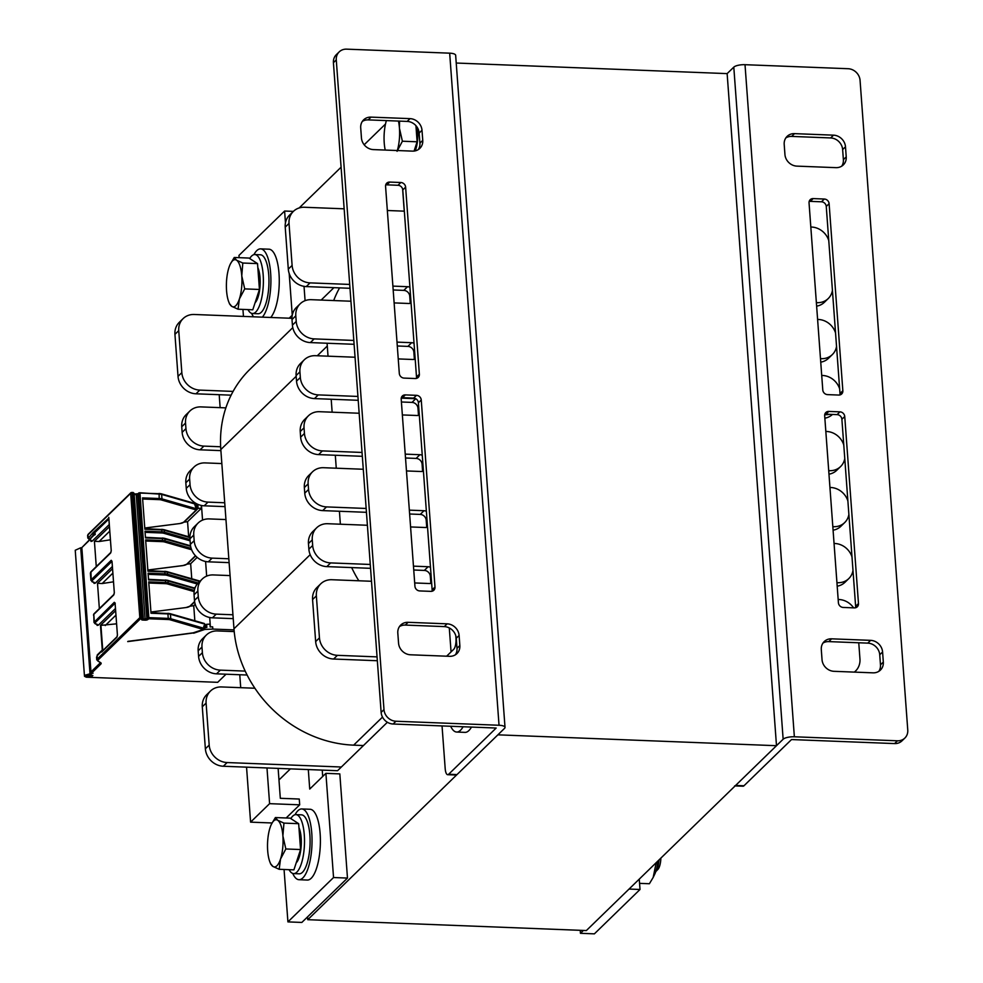 <?xml version="1.0" encoding="UTF-8"?>
<svg xmlns="http://www.w3.org/2000/svg" width="983" height="983" viewBox="0 0 983 983"><rect width="100%" height="100%" fill="white"/><g stroke="black" fill="none" stroke-linecap="round" stroke-linejoin="round"><path stroke-width="1.47" d="M307.753 919.695L586.36 930.557L776.496 745.704L497.889 734.829L307.753 919.695L307.544 916.893M299.164 207.966L341.101 167.196M364.165 144.771L385.508 124.018M451.062 651.901L449.292 627.953M341.359 767.01L227.134 762.55A17.706 15.814 -134.2 0 1 209.182 745.102L206.098 703.091A17.706 15.814 -134.2 0 1 210.473 691.049L206.663 694.748A17.706 15.814 -134.2 0 0 202.289 706.789L205.373 748.8A17.706 15.814 -134.2 0 0 223.325 766.249L337.562 770.709L387.376 722.272M776.496 745.704L727.137 73.614L456.223 63.035M402.625 189.043L404.05 208.543A8.847 2.9 92.2 0 0 404.283 210.46M455.793 635.755L455.965 638.127A8.847 2.9 -87.8 0 1 453.741 649.296L446.626 656.202M442.043 725.921L445.188 768.62A8.847 2.9 92.2 0 0 447.695 774.702L456.051 775.022A8.847 2.9 -87.8 0 0 457.009 774.579L504.537 728.366A8.859 2.728 175.8 0 0 505.016 727.383A8.859 2.728 175.8 0 0 499.032 725.257L449.673 53.168A8.859 2.728 -4.2 0 1 455.657 55.294L505.016 727.383M449.673 53.168L346.594 49.15A11.808 10.543 45.8 0 0 339.196 51.89L336.333 54.667A11.808 10.543 45.8 0 0 333.421 62.691L381.134 712.38A11.808 10.543 45.8 0 0 393.102 724.016L496.182 728.034L448.653 774.248A8.847 2.9 92.2 0 1 447.695 774.702M339.196 51.89A11.808 10.543 45.8 0 0 336.272 59.914L383.984 709.603A11.808 10.543 45.8 0 0 395.952 721.239L499.032 725.257M397.808 633.077A11.808 10.543 -134.2 0 1 400.732 625.053A11.808 10.543 -134.2 0 1 408.129 622.313L447.142 623.836A11.808 10.543 -134.2 0 1 459.11 635.473L459.847 645.548A11.808 10.543 -134.2 0 1 456.935 653.572A11.808 10.543 -134.2 0 1 449.526 656.312L410.513 654.789A11.808 10.543 -134.2 0 1 398.557 643.152L397.808 633.077M410.034 118.636A11.808 10.543 -134.2 0 1 422.002 130.272L422.751 140.36A11.808 10.543 -134.2 0 1 419.827 148.384A11.808 10.543 -134.2 0 1 412.43 151.124L373.417 149.6A11.808 10.543 -134.2 0 1 361.449 137.964L360.712 127.888A11.808 10.543 -134.2 0 1 363.624 119.852A11.808 10.543 -134.2 0 1 371.033 117.124L410.034 118.636L407.183 121.413L368.183 119.889A11.808 10.543 45.8 0 0 362.346 121.4M404.087 378.099A4.718 4.215 -134.2 0 1 399.307 373.442L385.569 186.377A4.718 4.215 -134.2 0 1 389.698 182.076L400.843 182.506A4.718 4.215 -134.2 0 1 405.623 187.163L419.36 374.228A4.718 4.215 -134.2 0 1 415.231 378.529L404.087 378.099M419.716 590.93A4.718 4.215 -134.2 0 1 414.937 586.273L401.199 399.209A4.718 4.215 -134.2 0 1 405.328 394.896L416.473 395.338A4.718 4.215 -134.2 0 1 421.252 399.995L434.99 587.06A4.718 4.215 -134.2 0 1 430.861 591.361L419.716 590.93M432.016 591.25A4.718 4.215 45.8 0 0 432.139 589.825L418.402 402.76A4.718 4.215 45.8 0 0 413.622 398.115L402.477 397.673A4.718 4.215 45.8 0 0 401.322 397.783M416.387 378.43A4.718 4.215 45.8 0 0 416.509 377.005L402.772 189.94A4.718 4.215 45.8 0 0 397.992 185.283L386.847 184.841A4.718 4.215 45.8 0 0 385.692 184.951M418.254 149.625A11.808 10.543 45.8 0 0 419.901 143.137L419.151 133.049A11.808 10.543 45.8 0 0 407.183 121.413M455.362 654.813A11.808 10.543 45.8 0 0 456.997 648.325L456.259 638.237A11.808 10.543 45.8 0 0 444.291 626.601L405.279 625.077A11.808 10.543 45.8 0 0 399.454 626.589M727.137 73.614L733.797 67.139A8.859 2.728 -4.2 0 1 745.016 64.694L794.362 736.783A8.859 2.728 175.8 0 0 783.144 739.228L735.616 785.442A8.847 2.9 92.2 0 1 734.657 785.896M735.137 785.909L743.013 786.216A8.847 2.9 -87.8 0 0 743.971 785.773L735.616 785.442M794.362 736.783L897.442 740.801L894.591 743.578L791.512 739.56L743.971 785.773M897.442 740.801A11.808 10.543 45.8 0 0 904.851 738.073A11.808 10.543 45.8 0 0 907.764 730.037L860.064 80.348A11.808 10.543 45.8 0 0 848.096 68.712L745.016 64.694M846.228 156.875A11.808 10.543 -134.2 0 1 843.316 164.911A11.808 10.543 -134.2 0 1 835.906 167.651L796.906 166.127A11.808 10.543 -134.2 0 1 784.938 154.491L784.201 144.403A11.808 10.543 -134.2 0 1 787.113 136.379A11.808 10.543 -134.2 0 1 794.522 133.639L833.523 135.162A11.808 10.543 -134.2 0 1 845.491 146.799L846.228 156.875L843.377 159.651L842.64 149.576A11.808 10.543 45.8 0 0 830.672 137.939L791.671 136.416A11.808 10.543 45.8 0 0 785.835 137.915M834.002 671.315A11.808 10.543 -134.2 0 1 822.034 659.679L821.296 649.591A11.808 10.543 -134.2 0 1 824.209 641.567A11.808 10.543 -134.2 0 1 831.618 638.827L870.619 640.351A11.808 10.543 -134.2 0 1 882.587 651.987L883.324 662.063A11.808 10.543 -134.2 0 1 880.412 670.099A11.808 10.543 -134.2 0 1 873.002 672.839L834.002 671.315M839.949 411.852A4.718 4.215 -134.2 0 1 844.741 416.509L858.478 603.574A4.718 4.215 -134.2 0 1 854.35 607.887L843.205 607.445A4.718 4.215 -134.2 0 1 838.413 602.8L824.676 415.723A4.718 4.215 -134.2 0 1 828.804 411.422L839.949 411.852L837.098 414.629L825.953 414.199A4.718 4.215 45.8 0 0 824.811 414.298M824.319 199.033A4.718 4.215 -134.2 0 1 829.111 203.678L842.849 390.743A4.718 4.215 -134.2 0 1 838.72 395.055L827.575 394.625A4.718 4.215 -134.2 0 1 822.783 389.968L809.046 202.903A4.718 4.215 -134.2 0 1 813.174 198.591L824.319 199.033L821.469 201.798L810.324 201.368A4.718 4.215 45.8 0 0 809.181 201.478M839.863 394.945A4.718 4.215 45.8 0 0 839.998 393.519L826.261 206.455A4.718 4.215 45.8 0 0 821.469 201.798M855.493 607.777A4.718 4.215 45.8 0 0 855.628 606.351L841.89 419.286A4.718 4.215 45.8 0 0 837.098 414.629M878.839 671.328A11.808 10.543 45.8 0 0 880.473 664.84L879.736 654.764A11.808 10.543 45.8 0 0 867.768 643.128L828.767 641.604A11.808 10.543 45.8 0 0 822.931 643.103M841.743 166.139A11.808 10.543 45.8 0 0 843.377 159.651M894.591 743.578A11.808 10.543 45.8 0 0 902.001 740.838L904.851 738.073M210.473 691.049A17.706 15.814 -134.2 0 1 221.58 686.945L254.892 688.235A118.034 105.451 -134.2 0 1 245.197 671.106L220.339 670.136A17.706 15.814 -134.2 0 1 202.387 652.687L201.982 647.084A17.706 15.814 -134.2 0 1 206.356 635.043A17.706 15.814 -134.2 0 1 217.464 630.939L234.212 631.59A118.034 105.451 -134.2 0 1 233.979 628.788L232.946 614.78L216.235 614.129A17.706 15.814 -134.2 0 1 198.283 596.681L197.866 591.078A17.706 15.814 -134.2 0 1 202.24 579.036A17.706 15.814 -134.2 0 1 213.348 574.932L230.071 575.583L228.83 558.774L212.119 558.123A17.706 15.814 -134.2 0 1 194.167 540.675L193.762 535.071A17.706 15.814 -134.2 0 1 198.124 523.03A17.706 15.814 -134.2 0 1 209.244 518.913L225.955 519.565L224.726 502.768L208.003 502.116A17.706 15.814 -134.2 0 1 190.051 484.656L189.645 479.065A17.706 15.814 -134.2 0 1 194.02 467.023A17.706 15.814 -134.2 0 1 205.128 462.907L221.839 463.558L220.819 449.563A118.034 105.451 -134.2 0 1 220.647 446.761L203.886 446.11A17.706 15.814 -134.2 0 1 185.947 428.649L185.529 423.059A17.706 15.814 -134.2 0 1 189.903 411.005A17.706 15.814 -134.2 0 1 201.011 406.901L225.857 407.871A118.034 105.451 -134.2 0 1 233.094 391.406L199.782 390.104A17.706 15.814 -134.2 0 1 181.83 372.643L178.746 330.644A17.706 15.814 -134.2 0 1 183.121 318.603A17.706 15.814 -134.2 0 1 194.229 314.486L291.963 318.308M221.839 463.558L224.726 502.768M225.955 519.565L228.83 558.774M230.071 575.583L232.946 614.78M234.212 631.59A118.034 105.451 45.8 0 0 245.197 671.106M254.892 688.235A118.034 105.451 45.8 0 0 353.647 745.151L363.452 745.532M292.787 327.646L249.977 369.276A118.034 105.451 45.8 0 0 233.094 391.406M225.857 407.871A118.034 105.451 45.8 0 0 220.647 446.761M231.116 395.166L195.973 393.802A17.706 15.814 -134.2 0 1 178.021 376.342L174.937 334.343A17.706 15.814 -134.2 0 1 179.311 322.301L183.121 318.603M220.892 450.619L200.09 449.809A17.706 15.814 -134.2 0 1 182.138 432.348L181.732 426.745A17.706 15.814 -134.2 0 1 186.106 414.703L189.903 411.005M225.009 506.626L204.206 505.815A17.706 15.814 -134.2 0 1 186.254 488.354L185.836 482.764A17.706 15.814 -134.2 0 1 190.211 470.71L194.02 467.023M229.113 562.632L208.31 561.821A17.706 15.814 -134.2 0 1 190.37 544.361L189.952 538.77A17.706 15.814 -134.2 0 1 194.327 526.728L198.124 523.03M233.229 618.639L212.426 617.828A17.706 15.814 -134.2 0 1 194.474 600.38L194.069 594.776A17.706 15.814 -134.2 0 1 198.443 582.735L202.24 579.036M247.114 675.026L216.543 673.834A17.706 15.814 -134.2 0 1 198.591 656.386L198.173 650.783A17.706 15.814 -134.2 0 1 202.547 638.741L206.356 635.043M430.615 583.435A5.898 5.271 45.8 0 0 430.726 581.838L430.308 576.235A5.898 5.271 45.8 0 0 424.337 570.423L413.732 570.005M370.554 568.321L326.823 566.613A17.706 15.814 -134.2 0 1 308.871 549.165L308.453 543.562A17.706 15.814 -134.2 0 1 312.827 531.52L316.637 527.822A17.706 15.814 -134.2 0 1 327.744 523.718L367.396 525.266M358.82 580.769A118.034 105.451 -134.2 0 1 351.668 567.584M426.499 527.429A5.898 5.271 45.8 0 0 426.61 525.831L426.204 520.228A5.898 5.271 45.8 0 0 420.22 514.416L409.628 513.998M366.438 512.315L322.707 510.607A17.706 15.814 -134.2 0 1 304.755 493.159L304.349 487.556A17.706 15.814 -134.2 0 1 308.711 475.514L312.52 471.815A17.706 15.814 -134.2 0 1 323.628 467.711L363.28 469.26M340.376 524.209L339.418 511.258M422.383 471.422A5.898 5.271 45.8 0 0 422.493 469.825L422.088 464.222A5.898 5.271 45.8 0 0 416.104 458.41L405.512 457.992M362.334 456.309L318.59 454.601A17.706 15.814 -134.2 0 1 300.638 437.152L300.233 431.549A17.706 15.814 -134.2 0 1 304.607 419.508L308.404 415.809A17.706 15.814 -134.2 0 1 319.512 411.705L359.164 413.241M336.26 468.203L335.314 455.252M418.266 415.404A5.898 5.271 45.8 0 0 418.389 413.818L417.972 408.215A5.898 5.271 45.8 0 0 411.988 402.403L401.396 401.986M358.217 400.302L314.474 398.594A17.706 15.814 -134.2 0 1 296.534 381.146L296.116 375.543A17.706 15.814 -134.2 0 1 300.491 363.501L304.288 359.803A17.706 15.814 -134.2 0 1 315.408 355.686L355.047 357.234M332.143 412.196L331.197 399.245M414.162 359.397A5.898 5.271 45.8 0 0 414.273 357.812L413.868 352.209A5.898 5.271 45.8 0 0 407.884 346.397L397.292 345.979M354.101 344.296L310.37 342.588A17.706 15.814 -134.2 0 1 292.418 325.127L292 319.536A17.706 15.814 -134.2 0 1 296.375 307.495L300.184 303.796A17.706 15.814 -134.2 0 1 311.292 299.68L350.943 301.228M328.027 356.19L327.29 346.041A118.034 105.451 -134.2 0 1 327.118 343.239M410.046 303.391A5.898 5.271 45.8 0 0 410.157 301.806L409.751 296.202A5.898 5.271 45.8 0 0 403.767 290.378L393.175 289.973M349.985 288.289L306.254 286.581A17.706 15.814 -134.2 0 1 288.302 269.121L285.217 227.122A17.706 15.814 -134.2 0 1 289.592 215.08L293.389 211.382A17.706 15.814 -134.2 0 1 304.509 207.266L344.148 208.814M333.692 300.552A118.034 105.451 -134.2 0 1 339.565 287.884M377.337 660.736L333.606 659.028A17.706 15.814 -134.2 0 1 315.654 641.58L312.569 599.569A17.706 15.814 -134.2 0 1 316.944 587.527L320.741 583.828A17.706 15.814 -134.2 0 1 331.849 579.724L371.5 581.272M852.986 570.484A17.706 15.814 -134.2 0 1 848.796 578.594L844.987 582.292A17.706 15.814 -134.2 0 1 837.197 586.187M848.882 514.478A17.706 15.814 -134.2 0 1 844.68 522.587L840.883 526.286A17.706 15.814 -134.2 0 1 833.08 530.181M844.766 458.471A17.706 15.814 -134.2 0 1 840.576 466.581L836.766 470.279A17.706 15.814 -134.2 0 1 828.976 474.175M832.466 414.445A17.706 15.814 -134.2 0 1 824.86 418.168M836.533 346.458A17.706 15.814 -134.2 0 1 832.343 354.568L828.546 358.254A17.706 15.814 -134.2 0 1 820.744 362.162M832.429 290.44A17.706 15.814 -134.2 0 1 828.227 298.549L824.43 302.248A17.706 15.814 -134.2 0 1 816.627 306.155M858.761 642.771L859.953 658.966A17.706 15.814 -134.2 0 1 855.579 671.008A17.706 15.814 -134.2 0 1 854.313 672.102M838.167 599.47L838.917 599.507A17.706 15.814 -134.2 0 1 853.613 607.85M848.796 578.594A17.706 15.814 -134.2 0 1 837.688 582.698L836.938 582.673M834.063 543.464L834.813 543.501A17.706 15.814 -134.2 0 1 852.003 556.98M844.68 522.587A17.706 15.814 -134.2 0 1 833.572 526.691L832.822 526.667M829.947 487.457L830.696 487.494A17.706 15.814 -134.2 0 1 847.887 500.974M840.576 466.581A17.706 15.814 -134.2 0 1 829.455 470.685L828.718 470.66M825.831 431.451L826.58 431.476A17.706 15.814 -134.2 0 1 843.77 444.967M829.394 414.334A17.706 15.814 -134.2 0 1 825.351 414.679L824.737 414.654M821.727 375.445L822.464 375.469A17.706 15.814 -134.2 0 1 839.666 388.961M832.343 354.568A17.706 15.814 -134.2 0 1 821.235 358.672L820.486 358.648M817.61 319.438L818.36 319.463A17.706 15.814 -134.2 0 1 835.55 332.954M828.227 298.549A17.706 15.814 -134.2 0 1 817.119 302.666L816.369 302.629M810.828 227.024L811.565 227.048A17.706 15.814 -134.2 0 1 828.755 240.54M387.339 210.497L404.332 211.161M349.702 284.431L310.05 282.883A17.706 15.814 -134.2 0 1 292.111 265.422L289.027 223.424A17.706 15.814 -134.2 0 1 293.389 211.382L284.603 211.038L285.463 222.797M409.923 287.282A5.898 5.271 45.8 0 0 407.564 286.692L392.893 286.114M394.122 302.911L408.805 303.489A5.898 5.271 45.8 0 0 411.078 303.071M353.819 340.437L314.167 338.889A17.706 15.814 -134.2 0 1 296.215 321.441L295.809 315.838A17.706 15.814 -134.2 0 1 300.184 303.796M414.04 343.288A5.898 5.271 45.8 0 0 411.68 342.698L397.009 342.121M398.238 358.918L412.909 359.495A5.898 5.271 45.8 0 0 415.195 359.078M357.935 396.444L318.283 394.896A17.706 15.814 -134.2 0 1 300.331 377.447L299.926 371.844A17.706 15.814 -134.2 0 1 304.288 359.803M415.723 398.693L401.248 398.14M402.354 414.937L417.025 415.502A5.898 5.271 45.8 0 0 419.311 415.084M362.051 452.45L322.399 450.902A17.706 15.814 -134.2 0 1 304.447 433.454L304.03 427.851A17.706 15.814 -134.2 0 1 308.404 415.809M422.26 455.301A5.898 5.271 45.8 0 0 419.913 454.711L405.229 454.134M406.458 470.943L421.142 471.508A5.898 5.271 45.8 0 0 423.427 471.09M366.155 508.457L326.503 506.909A17.706 15.814 -134.2 0 1 308.551 489.46L308.146 483.857A17.706 15.814 -134.2 0 1 312.52 471.815M426.376 511.32A5.898 5.271 45.8 0 0 424.017 510.718L409.346 510.14M410.575 526.949L425.258 527.515A5.898 5.271 45.8 0 0 427.531 527.097M370.272 564.463L330.62 562.915A17.706 15.814 -134.2 0 1 312.668 545.467L312.262 539.864A17.706 15.814 -134.2 0 1 316.637 527.822M430.493 567.326A5.898 5.271 45.8 0 0 428.133 566.724L413.45 566.147M414.691 582.956L429.362 583.521A5.898 5.271 45.8 0 0 431.648 583.116M377.054 656.877L337.402 655.329A17.706 15.814 -134.2 0 1 319.45 637.881L316.366 595.87A17.706 15.814 -134.2 0 1 320.741 583.828M583.398 930.446L580.449 933.309L594.383 933.85L640.019 889.48L639.257 879.134M629.046 889.05L640.019 889.48M580.449 933.309L580.24 930.323M266.983 767.956L269.6 803.664L299.692 804.831L299.262 799.044L280.315 798.294L278.128 768.387M272.045 822.98L250.591 822.144L269.6 803.664M299.692 804.831L286.164 817.979M308.306 769.566L309.731 789.066L325.901 773.351L333.544 877.524L287.921 921.894L284.062 869.488M322.707 776.459L322.24 770.107M287.921 921.894L301.842 922.435L347.478 878.077L339.823 773.891L325.901 773.351M347.478 878.077L333.544 877.524M239.139 257.669L238.967 255.408L284.603 211.038M289.186 273.495L292.258 315.211L289.186 318.197M305.074 300.675L304.03 286.348M243.452 316.415L242.936 309.412M290.403 768.866L278.975 779.974M250.591 822.144L246.549 767.158M240.712 687.682L239.766 674.743M220.143 407.65L219.197 394.699M253.909 254.646A35.413 11.599 92.2 0 1 260.618 248.871L268.973 249.191A35.413 11.599 92.2 0 1 279.233 278.164A35.413 11.599 92.2 0 1 270.73 317.472M253.553 316.809A35.413 11.599 92.2 0 1 251.623 313.356M260.618 248.871A35.413 11.599 92.2 0 1 270.878 277.833A35.413 11.599 92.2 0 1 262.375 317.153M295.047 814.723A35.413 11.599 92.2 0 1 301.744 808.948L310.1 809.267A35.413 11.599 92.2 0 1 320.384 839.261A35.413 11.599 92.2 0 1 311.193 878.261A35.413 11.599 92.2 0 1 307.347 880.043L298.992 879.711A35.413 11.599 92.2 0 1 292.75 873.432M301.744 808.948A35.413 11.599 92.2 0 1 312.029 838.941A35.413 11.599 92.2 0 1 302.838 877.93A35.413 11.599 92.2 0 1 298.992 879.711M471.471 727.076A35.413 11.599 92.2 0 1 468.866 730.59A35.413 11.599 92.2 0 1 465.02 732.372L456.665 732.04A35.413 11.599 92.2 0 1 450.656 726.265M463.104 726.744A35.413 11.599 92.2 0 1 460.511 730.258A35.413 11.599 92.2 0 1 456.665 732.04M249.707 258.529A29.515 9.67 92.2 0 1 251.611 256.035A29.515 9.67 92.2 0 1 254.818 254.548A29.515 9.67 92.2 0 1 263.321 284.406A29.515 9.67 92.2 0 1 252.52 313.528A29.515 9.67 92.2 0 1 247.962 309.608M254.818 254.548L260.384 254.769A29.515 9.67 92.2 0 1 268.9 284.628A29.515 9.67 92.2 0 1 258.087 313.737L252.52 313.528M290.833 818.606A29.515 9.67 92.2 0 1 292.737 816.111A29.515 9.67 92.2 0 1 295.944 814.624A29.515 9.67 92.2 0 1 304.447 844.483A29.515 9.67 92.2 0 1 293.647 873.604A29.515 9.67 92.2 0 1 289.088 869.685M295.944 814.624L301.523 814.846A29.515 9.67 92.2 0 1 310.026 844.704A29.515 9.67 92.2 0 1 299.213 873.813L293.647 873.604M657.799 861.096A20.065 6.574 92.2 0 1 654.727 874.206L653.179 877.414L656.202 862.656M639.564 883.361L649.394 883.742L653.179 877.414M655.772 871.626L657.897 869.414A11.857 3.883 -87.8 0 0 660.871 858.11M658.991 859.953A14.757 4.829 92.2 0 1 655.808 871.528M271.48 824.123L275.387 817.561L277.673 820.252L283.94 823.103L282.895 835.955A23.604 7.729 -87.8 0 0 277.673 820.252A23.604 7.729 -87.8 0 0 271.394 824.307A23.604 7.729 -87.8 0 0 270.067 827.649A23.604 7.729 -87.8 0 0 267.683 850.75A23.604 7.729 -87.8 0 0 269.92 862.03A23.604 7.729 -87.8 0 0 272.918 866.453A23.604 7.729 -87.8 0 0 280.524 859.056A23.604 7.729 -87.8 0 0 282.895 835.955L285.832 848.968L280.524 859.056L279.184 869.304L272.918 866.453L270.632 863.762M283.94 823.103L298.66 823.68L290.108 818.139L275.387 817.561M298.66 823.68L300.565 849.545L293.905 869.869L279.184 869.304M300.565 849.545L285.832 848.968M298.955 827.661A19.771 6.476 92.2 0 1 301.13 846.695A19.771 6.476 92.2 0 1 296.215 862.841M230.354 264.046L234.249 257.485L236.534 260.176L242.813 263.026L241.769 275.879A23.604 7.729 -87.8 0 0 236.534 260.176A23.604 7.729 -87.8 0 0 230.255 264.23A23.604 7.729 -87.8 0 0 228.941 267.573A23.604 7.729 -87.8 0 0 226.557 290.673A23.604 7.729 -87.8 0 0 228.781 301.953A23.604 7.729 -87.8 0 0 231.779 306.377A23.604 7.729 -87.8 0 0 239.385 298.979A23.604 7.729 -87.8 0 0 241.769 275.879L244.706 288.891L239.385 298.979L238.058 309.215L231.779 306.377L229.494 303.686M242.813 263.026L257.534 263.604L248.982 258.062L234.249 257.485M257.534 263.604L259.438 289.469L252.778 309.792L238.058 309.215M259.438 289.469L244.706 288.891M257.829 267.585A19.771 6.476 92.2 0 1 260.003 286.618A19.771 6.476 92.2 0 1 255.076 302.764M399.553 121.118L399.442 128.208A23.604 7.729 -87.8 0 0 398.447 121.069M397.316 150.534A23.604 7.729 -87.8 0 0 399.442 128.208L402.391 141.22L397.071 151.308M386.393 120.602A23.604 7.729 -87.8 0 0 384.23 143.002A23.604 7.729 -87.8 0 0 385.225 150.067M415.932 125.64L417.111 141.798L414.076 151.063M417.111 141.798L402.391 141.22M417.48 127.765A19.771 6.476 92.2 0 1 415.244 150.866M92.832 673.109L90.94 673.957A8.257 2.544 -4.2 0 0 90.018 673.785L85.054 675.223L84.489 676.279L86.258 677.176A8.257 2.544 -4.2 0 0 87.303 677.238L217.685 682.325L226.041 674.203M91.579 675.247L91.689 676.636L92.881 675.481L91.456 675.223A6.488 2.003 175.8 0 0 89.392 674.363C86.615 674.842 85.84 675.604 87.057 676.636A6.488 2.003 175.8 0 0 87.868 676.685L89.134 676.734L88.962 674.326M193.602 632.782L127.716 641.604L192.435 633.089L203.272 629.452L170.17 619.806A5.013 1.548 175.8 0 0 168.019 619.511L148.9 618.762L147.757 619.585A2.064 0.639 -4.2 0 1 145.152 620.15L142.916 620.064A2.064 0.639 -4.2 0 1 141.638 619.339L142.437 617.385L139.819 617.668L97.071 659.237A5.898 1.819 175.8 0 0 96.764 659.876L100.217 662.591M193.946 587.883L195.199 587.502M195.162 505.495L195.949 503.394M194.892 503.652L195.605 503.407M204.145 627.732L206.848 627.437L206.627 624.291L209.969 624.144L210.178 626.933L212.647 626.822L212.807 629.071L204.869 629.427L204.722 627.559M193.639 633.212L204.869 629.427M195.752 505.274L197.878 505.213L196.563 506.675M201.245 505.434L201.454 508.199L198.111 508.358L197.878 505.213M210.178 626.933L212.647 626.822M191.759 578.754L190.653 563.714L197.165 557.373M195.212 604.275L193.737 605.712L194.843 620.764M210.374 626.736L209.698 617.496M206.663 576.112L205.594 561.49M202.547 520.105L201.478 505.483M201.454 508.199L187.569 521.703L188.675 536.755M184.042 522.157L187.569 521.703M187.126 564.156L190.653 563.714M190.211 606.167L193.737 605.712M150.977 612.692L167.921 613.908L151.026 613.245L148.716 581.887L165.611 582.538L165.463 580.584L148.568 579.921L148.077 573.2L164.972 573.863L164.837 571.897L147.942 571.246L145.631 539.876L162.527 540.539L162.379 538.573L145.484 537.922L144.993 531.201L161.888 531.852L161.74 529.898L144.857 529.235L142.547 497.877L159.443 498.528A5.898 1.819 -4.2 0 1 161.974 498.885L196.059 508.678L194.806 504.377M234.065 629.894L212.807 629.071M142.216 618.504L140.729 618.54L97.968 660.109A5.013 1.548 175.8 0 0 98.214 661.264L100.475 662.542A6.783 2.089 -4.2 0 1 100.794 664.115L91.751 672.913L93.078 673.208M90.141 674.547L90.289 676.587L91.689 676.636M90.289 676.587L89.134 676.734M86.946 675.1L87.057 676.636L86.246 676.132M80.766 547.764A8.257 2.544 -4.2 0 1 81.687 547.936L81.859 547.973M84.489 676.267L75.236 550.259L80.717 547.777L90.006 673.785M91.751 672.913L90.964 671.93L81.835 547.605L89.478 539.778M96.273 566.577L94.417 541.289L109.42 526.704M90.891 540.576L90.952 541.424L92.095 541.215L109.26 524.529M116.547 623.824L100.475 625.409L115.589 610.713M115.429 608.538L98.288 625.2L97.12 625.397L97.071 624.66M99.357 608.588L97.501 583.288L112.504 568.715M112.345 566.54L95.204 583.202L94.036 583.386L93.987 582.649M94.687 533.634L92.721 533.843A1.18 1.057 45.8 0 0 93.926 535.01L94.196 535.022A1.18 1.057 45.8 0 0 95.228 533.941L89.736 539.077A1.18 1.057 -134.2 0 1 88.544 537.91L92.943 532.725L108.83 518.066M111.239 550.763L110.882 552.372A0.885 0.786 -134.2 0 0 110.674 552.962L111.226 550.578L108.781 517.328M114.323 592.774L113.979 594.371A0.885 0.786 -134.2 0 0 113.758 594.973L114.311 592.589L112.013 561.367L111.214 560.298L91.235 579.724L91.923 581.653L94.356 582.759M117.432 635.129L117.088 636.677A0.885 0.786 -134.2 0 0 116.879 637.267L117.419 634.944L115.097 603.378L114.298 602.309L93.999 622.362L93.778 614.4A0.885 0.786 -134.2 0 1 93.999 613.797L93.471 615.063M96.838 624.119L97.12 625.397M93.754 582.108L94.036 583.386M115.244 603.095L95.265 622.608L95.498 623.701L97.735 624.783A6.795 1.966 -7.1 0 1 98.288 625.2M111.964 561.367L92.181 580.597L92.414 581.69L94.651 582.784A6.795 1.966 -7.1 0 1 95.204 583.202M92.181 580.597A0.885 0.786 -134.2 0 1 91.235 579.724L90.915 571.787A0.885 0.786 -134.2 0 0 90.694 572.389L110.674 552.962M112.013 561.367L114.311 592.589M111.927 561.146A0.885 0.786 -134.2 0 1 111.214 560.298M115.011 603.157A0.885 0.786 -134.2 0 1 114.298 602.309M117.419 634.944L115.109 603.562M108.757 517.722L111.226 550.578M113.463 581.825L102.158 583.546L97.501 583.288M112.824 573.163L102.158 583.546M198.111 508.358L196.698 509.735M203.886 627.289L203.739 626.011L203.886 627.289M115.908 615.174L105.242 625.544M206.627 624.291L205.336 625.544M110.379 539.814L99.074 541.535L94.417 541.289M109.74 531.152L99.074 541.535M457.009 774.579L448.653 774.248M395.952 721.239L393.102 724.016M434.99 587.06L432.139 589.825M421.252 399.995L418.402 402.76M416.473 395.338L413.622 398.115M405.328 394.896L402.477 397.673M419.36 374.228L416.509 377.005M405.623 187.163L402.772 189.94M400.843 182.506L397.992 185.283M389.698 182.076L386.847 184.841M422.002 130.272L419.151 133.049M371.033 117.124L368.183 119.889M422.751 140.36L419.901 143.137M408.129 622.313L405.279 625.077M459.847 645.548L456.997 648.325M459.11 635.473L456.259 638.237M447.142 623.836L444.291 626.601M336.272 59.914L333.421 62.691M383.984 709.603L381.134 712.38M783.144 739.228L733.797 67.139M829.111 203.678L826.261 206.455M813.174 198.591L810.324 201.368M842.849 390.743L839.998 393.519M844.741 416.509L841.89 419.286M828.804 411.422L825.953 414.199M858.478 603.574L855.628 606.351M883.324 662.063L880.473 664.84M882.587 651.987L879.736 654.764M870.619 640.351L867.768 643.128M831.618 638.827L828.767 641.604M845.491 146.799L842.64 149.576M833.523 135.162L830.672 137.939M794.522 133.639L791.671 136.416M174.937 334.343L178.746 330.644M178.021 376.342L181.83 372.643M195.973 393.802L199.782 390.104M181.732 426.745L185.529 423.059M182.138 432.348L185.947 428.649M200.09 449.809L203.886 446.11M185.836 482.764L189.645 479.065M186.254 488.354L190.051 484.656M204.206 505.815L208.003 502.116M189.952 538.77L193.762 535.071M190.37 544.361L194.167 540.675M208.31 561.821L212.119 558.123M194.069 594.776L197.866 591.078M194.474 600.38L198.283 596.681M212.426 617.828L216.235 614.129M198.173 650.783L201.982 647.084M198.591 656.386L202.387 652.687M216.543 673.834L220.339 670.136M202.289 706.789L206.098 703.091M205.373 748.8L209.182 745.102M223.325 766.249L227.134 762.55M327.29 346.041L317.288 355.76M296.178 376.292L220.819 449.563M310.186 554.682L233.979 628.788M382.498 717.099L353.647 745.151M837.688 582.698L836.988 583.374M833.572 526.691L832.884 527.367M829.455 470.685L828.767 471.361M825.351 414.679L824.663 415.342M821.235 358.672L820.535 359.348M817.119 302.666L816.431 303.342M289.027 223.424L285.217 227.122M292.111 265.422L288.302 269.121M310.05 282.883L306.254 286.581M407.564 286.692L403.767 290.378M410.525 295.453L409.751 296.202M410.931 301.056L410.157 301.806M295.809 315.838L292 319.536M296.215 321.441L292.418 325.127M314.167 338.889L310.37 342.588M411.68 342.698L407.884 346.397M414.642 351.459L413.868 352.209M415.047 357.062L414.273 357.812M299.926 371.844L296.116 375.543M300.331 377.447L296.534 381.146M318.283 394.896L314.474 398.594M415.772 398.729L411.988 402.403M418.746 407.466L417.972 408.215M419.163 413.069L418.389 413.818M304.03 427.851L300.233 431.549M304.447 433.454L300.638 437.152M322.399 450.902L318.59 454.601M419.913 454.711L416.104 458.41M422.862 463.472L422.088 464.222M423.268 469.075L422.493 469.825M308.146 483.857L304.349 487.556M308.551 489.46L304.755 493.159M326.503 506.909L322.707 510.607M424.017 510.718L420.22 514.416M426.978 519.479L426.204 520.228M427.384 525.082L426.61 525.831M312.262 539.864L308.453 543.562M312.668 545.467L308.871 549.165M330.62 562.915L326.823 566.613M428.133 566.724L424.337 570.423M431.082 575.485L430.308 576.235M431.5 581.088L430.726 581.838M316.366 595.87L312.569 599.569M319.45 637.881L315.654 641.58M337.402 655.329L333.606 659.028M144.808 528.682L161.74 529.898A5.898 1.819 -4.2 0 1 164.284 530.255L164.419 532.208L190.014 539.556M161.593 529.346A5.013 1.548 -4.2 0 1 163.547 529.64A0.885 0.651 106 0 1 164.284 530.255L189.903 537.615M142.633 498.995L159.221 499.647A5.013 1.548 -4.2 0 1 161.372 499.954L195.457 509.735A2.064 0.639 -4.2 0 1 195.85 510.337L183.575 522.28A5.013 1.548 -4.2 0 1 179.803 523.546L144.759 528.006M142.4 618.602A0.885 0.786 45.8 0 0 143.174 617.791L142.437 617.385L133.307 493.048L134.106 493.331L143.149 617.545M141.638 619.339A0.885 0.786 45.8 0 0 142.191 619.13L143.235 617.668L134.106 493.331L133.049 492.434L130.911 492.729A0.885 0.786 45.8 0 1 131.464 492.52L133.307 493.048L132.029 492.446M140.729 618.54A0.885 0.786 -134.2 0 1 139.819 617.668L130.69 493.331L132.189 492.999L141.097 618.454M167.761 613.355A5.013 1.548 -4.2 0 1 169.715 613.65A0.885 0.651 106 0 1 170.452 614.264A5.898 1.819 -4.2 0 0 167.921 613.908L168.24 618.393L149.121 617.643L145.373 619.032L142.51 618.823M134.192 494.621L137.731 494.375A0.885 0.786 45.8 0 1 137.952 493.773L138.714 493.024A0.885 0.786 45.8 0 1 139.267 492.827L159.111 494.056L159.221 499.647M147.757 619.585A0.885 0.786 -134.2 0 1 146.86 618.712L137.731 494.375L139.991 493.306L148.9 618.762M87.72 674.633L87.868 676.685M134.155 494.068L136.244 494.695L145.152 620.15M136.084 494.142A2.064 0.639 175.8 0 0 137.853 493.896M139.832 492.753L159.111 494.056A5.898 1.819 -4.2 0 1 161.642 494.412L161.974 498.885A0.885 0.651 106 0 1 161.372 499.954M158.951 493.491A5.013 1.548 -4.2 0 1 160.917 493.785A0.885 0.651 106 0 1 161.642 494.412L194.769 503.923A0.885 0.651 106 0 0 194.044 503.308M90.94 673.957L81.687 547.936M100.794 664.115A0.885 0.786 -134.2 0 1 99.897 663.242L90.964 671.93M81.835 547.605L89.723 539.925M100.217 662.64A5.898 1.819 -4.2 0 1 99.897 663.242L99.836 662.395M100.475 625.409L102.306 650.353M92.095 541.215A6.783 2.089 175.8 0 0 91.517 540.724L89.269 539.458A5.013 1.548 -4.2 0 1 88.765 538.684M92.943 532.725A0.885 0.786 45.8 0 0 93.84 533.597L108.855 519.012M90.755 538.807A1.18 1.057 -134.2 0 1 90.018 539.089L95.277 533.843M89.834 539.077L94.429 533.904M89.539 539.053L88.2 537.345A0.885 0.786 45.8 0 0 88.507 537.971M113.758 594.973L93.778 614.4L94.319 621.735A0.885 0.786 -134.2 0 0 95.265 622.608M116.879 637.267L101.704 652.024A0.885 0.786 -134.2 0 1 101.925 651.422L117.1 636.665M97.182 655.71L101.36 651.459L101.704 652.024M102.699 650.672L102.392 650.377A1.18 1.057 45.8 0 0 101.654 650.66L97.464 654.727A1.18 1.057 -134.2 0 0 97.182 655.526L97.071 659.237A0.885 0.786 -134.2 0 0 97.968 660.109M91.517 540.724A0.885 0.762 -60.6 0 1 91.026 540.65L87.819 538.07L87.622 535.538A5.898 1.819 -4.2 0 1 87.942 534.899L130.69 493.331A0.885 0.786 45.8 0 1 130.911 492.729L88.163 534.297A0.885 0.786 45.8 0 0 87.942 534.899L88.2 537.345M87.819 538.07A5.898 1.819 -4.2 0 1 88.126 537.418A0.885 0.786 45.8 0 0 88.507 538.094M97.096 656.116A0.885 0.786 -134.2 0 0 96.887 656.705A5.898 1.819 175.8 0 0 96.567 657.357L96.764 659.876M90.952 541.424A5.898 1.819 175.8 0 0 91.272 540.834L91.272 540.773M100.917 625.311L102.76 650.353L101.654 650.66A1.18 1.057 45.8 0 0 101.36 651.459L102.134 651.225M96.961 656.644A0.885 0.786 -134.2 0 1 97.17 656.042L97.464 654.727M95.498 623.701A0.885 0.774 115.9 0 1 95.007 623.652L97.243 624.746M195.445 555.739L186.659 564.279A5.013 1.548 -4.2 0 1 182.887 565.557L147.843 570.017M145.717 541.006L162.306 541.658A5.013 1.548 -4.2 0 1 164.456 541.952L191.636 549.755M147.892 570.693L164.837 571.897A5.898 1.819 -4.2 0 1 167.368 572.253L167.503 574.219L198.148 583.017M164.677 571.344A5.013 1.548 -4.2 0 1 166.631 571.639A0.885 0.651 106 0 1 167.368 572.253L199.672 581.531M190.616 546.315L164.911 538.93L165.058 540.896A5.898 1.819 -4.2 0 0 162.527 540.539L162.306 541.658M191.132 548.379L165.058 540.896A0.885 0.651 106 0 1 164.456 541.952M204.562 627.609A2.064 0.639 175.8 0 0 204.12 627.363A0.885 0.651 -74 0 0 204.697 626.294L204.538 624.045L170.452 614.264L170.772 618.749A5.898 1.819 175.8 0 0 168.24 618.393L168.019 619.511M194.781 588.633L167.995 580.941L168.142 582.894L194.327 590.414M194.941 588.166L167.577 580.314A0.885 0.651 -74 0 1 167.995 580.941A5.898 1.819 175.8 0 0 165.463 580.584L148.531 579.368M148.802 583.017L165.39 583.656L165.611 582.538A5.898 1.819 -4.2 0 1 168.142 582.894A0.885 0.651 106 0 1 167.54 583.963L194.13 591.594M148.163 574.33L164.751 574.981L164.972 573.863A5.898 1.819 -4.2 0 1 167.503 574.219A0.885 0.651 106 0 1 166.901 575.276L197.276 584M190.53 545.786L164.493 538.303A0.885 0.651 -74 0 1 164.911 538.93A5.898 1.819 175.8 0 0 162.379 538.573L145.447 537.369M145.079 532.331L161.667 532.97L161.888 531.852A5.898 1.819 -4.2 0 1 164.419 532.208A0.885 0.651 106 0 1 163.817 533.278L190.1 540.822M170.17 619.806A0.885 0.651 -74 0 0 170.772 618.749L203.911 628.26L203.739 626.011L204.697 626.294A2.949 0.909 175.8 0 1 205.422 626.822L205.263 624.586A2.949 0.909 -4.2 0 0 204.538 624.045A0.885 0.651 106 0 0 204.108 623.419L205.263 624.586M148.519 618.835A0.885 0.786 -134.2 0 1 147.622 617.963L138.492 493.626A0.885 0.786 45.8 0 1 138.714 493.024L161.224 493.785L194.351 503.296L195.187 505.766M142.916 620.064L143.088 618.221M161.667 532.97A5.013 1.548 -4.2 0 1 163.817 533.278M203.297 629.317A0.885 0.651 -74 0 0 203.911 628.26L203.8 628.837M203.825 628.764L204.071 626.835M203.272 629.452L192.963 632.917M205.201 627.535A0.885 0.786 45.8 0 0 205.263 627.142A2.949 0.909 175.8 0 0 205.422 626.822L205.054 627.744M192.435 633.089L127.987 641.346M185.971 607.555L150.927 612.028L185.971 607.555A5.013 1.548 -4.2 0 0 189.744 606.29L194.609 601.559M165.39 583.656A5.013 1.548 -4.2 0 1 167.54 583.963M148.531 579.319L167.577 580.314A0.885 0.651 -74 0 0 167.27 580.326A5.013 1.548 175.8 0 0 165.316 580.031M194.646 601.854L190.297 606.081A0.885 0.786 -134.2 0 1 189.744 606.29M186.07 607.543L190.297 606.081M203.8 623.431A0.885 0.651 106 0 1 204.108 623.419L170.022 613.638L150.977 612.655M164.751 574.981A5.013 1.548 -4.2 0 1 166.901 575.276M145.447 537.32L164.493 538.303A0.885 0.651 -74 0 0 164.186 538.315A5.013 1.548 175.8 0 0 162.232 538.02M195.617 555.911L187.212 564.082A0.885 0.786 -134.2 0 1 186.659 564.279M195.457 509.735A0.885 0.651 106 0 0 196.059 508.678A2.949 0.909 -4.2 0 1 196.784 509.206A2.949 0.909 -4.2 0 1 196.625 509.526A0.885 0.786 -134.2 0 1 195.85 510.337M196.465 507.289A2.949 0.909 175.8 0 0 196.625 506.958L196.416 510.128L184.128 522.071A0.885 0.786 -134.2 0 1 183.575 522.28M179.901 523.534L144.759 528.055M195.187 505.717L196.625 506.958A2.949 0.909 175.8 0 0 195.9 506.429A0.885 0.651 -74 0 0 195.175 505.815M333.913 287.663L321.158 300.073M855.579 671.008L854.448 672.114M269.92 862.03L270.755 864.18M228.781 301.953L229.629 304.103M97.108 656.103L96.567 657.357M90.915 580.339L90.387 573.077M113.967 594.383L93.999 613.797M93.999 622.374L95.007 623.652M110.882 552.372L90.915 571.787M134.155 494.019L137.964 493.761M187.212 564.082L182.936 565.594L147.855 570.066M147.892 570.644L166.938 571.627L200.077 581.137M144.808 528.633L163.854 529.628L189.916 537.111M184.128 522.071L179.852 523.583M87.622 535.538L88.163 534.297"/></g></svg>
